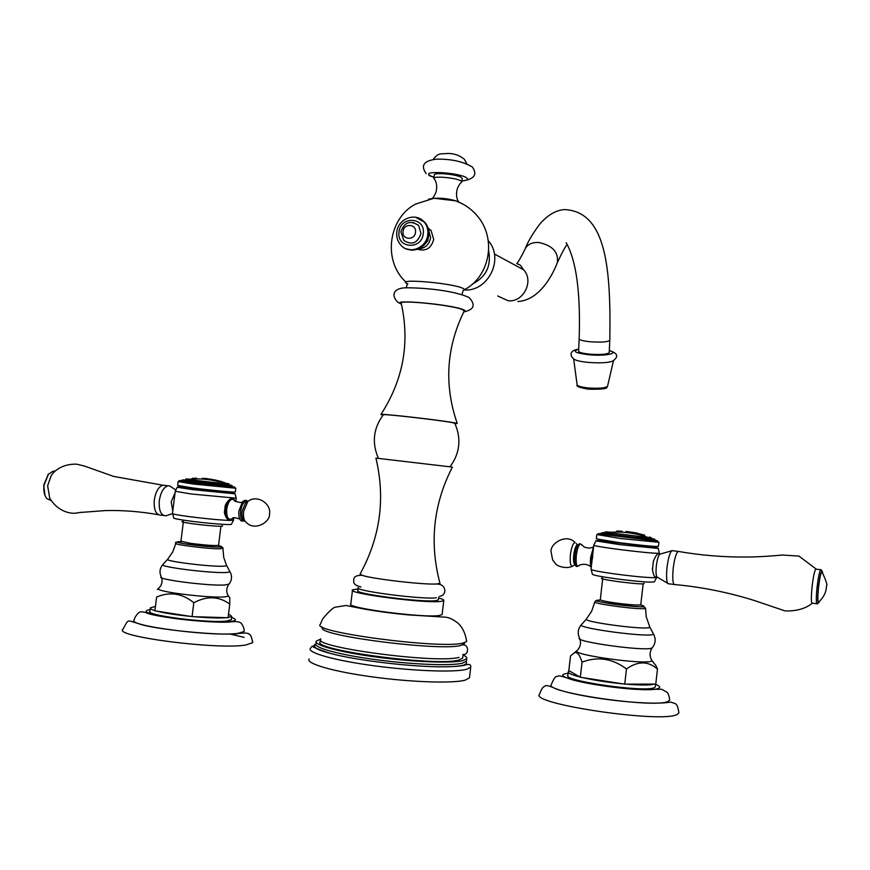 <?xml version="1.0" encoding="UTF-8"?>
<svg xmlns="http://www.w3.org/2000/svg" width="870" height="870" viewBox="0 0 870 870"><rect width="100%" height="100%" fill="white"/><g stroke="black" fill="none" stroke-linecap="round" stroke-linejoin="round"><path stroke-width="1.3" d="M609.315 350.556C617.83 353.166 618.94 356.7 612.654 361.137C608.043 362.855 599.843 363.269 588.087 362.377C580.638 361.626 575.94 360.55 574.015 359.147C569.752 355.971 569.111 350.327 578.702 349.174M525.132 248.907C527.698 242.023 532.571 233.769 539.726 224.166C547.665 214.955 556.006 210.094 564.75 209.572C606.52 211.856 610.968 268.895 609.816 340.322L609.207 352.622C607.216 354.384 600.724 354.895 589.729 354.166C582.465 353.405 578.757 352.372 578.615 351.056L579.159 338.778C579.311 340.039 583.02 341.029 590.306 341.769C601.322 342.486 607.825 342.008 609.816 340.322L609.826 340.148M488.69 250.886C491.419 266.057 485.96 277.128 472.323 284.099M462.285 203.754L455.565 200.807L433.989 198.273L428.54 199.165M457.207 423.451C443.95 384.855 446.288 347.38 464.221 311.025L462.492 309.633C452.074 304.848 394.501 299.236 401.309 303.63C409.998 343.117 403.191 380.07 380.908 414.49C379.875 413.217 443.852 420.547 455.369 423.016L457.207 423.451L455.021 423.723M383.039 415.131L380.908 414.49M454.89 423.451L453.107 422.776C442.362 420.471 383.061 413.663 383.333 414.762C373.306 428.334 371.675 442.873 378.439 458.392M436.174 584.009C422.809 584.814 371.327 578.768 362.148 575.309L360.104 574.048C380.277 537.149 385.551 498.499 375.905 458.109L452.4 467.092C433.358 504.121 429.225 542.902 440.002 583.444L436.174 584.009L438.186 584.096C446.614 584.977 446.843 595.493 439.72 596.233M439.807 582.726L440.002 583.444M438.697 597.103L438.36 599.93L435.979 600.626C422.689 602.736 352.296 593.557 357.962 590.491L358.31 587.663C352.654 590.654 423.037 599.811 436.316 597.777M358.157 588.914L352.524 589.871C345.988 593.351 426.202 603.802 441.112 601.366L443.776 600.594C444.233 599.919 442.504 599.06 438.589 597.994M443.776 600.594L442.123 614.568L439.448 615.46C424.473 618.331 344.248 607.771 350.827 603.845L352.524 589.871M320.356 624.356C309.655 631.848 440.122 649.194 462.764 643.137L466.646 641.538C464.71 628.042 457.914 623.105 457.392 622.724C452.944 619.32 448.953 617.472 445.407 617.178L408.106 614.872C392.479 613.393 378.254 611.523 365.433 609.272L346.086 605.487L335.352 607.173C333.079 607.554 328.795 611.534 322.498 619.103L320.356 624.356M466.537 640.255L466.646 641.538M322.183 626.9L322.172 628.379C323.292 636.535 440.318 651.108 460.469 645.54L464.33 643.876L464.46 642.723M462.731 657.415L462.633 658.231L458.762 660.069C436.403 666.801 309.154 649.596 320.41 641.527L320.736 638.852C309.492 646.791 436.74 663.962 459.077 657.372M320.573 639.189L316.288 641.081C313.178 644.931 338.898 652.043 375.633 656.97C412.304 661.929 451.171 663.473 462.677 660.678L466.712 658.753C467.277 657.655 466.07 656.415 463.09 655.001M315.788 644.007C310.949 646.258 315.647 649.357 329.893 653.283C303.782 644.344 316.136 646.682 312.123 646.182L310.362 648.367C306.99 652.663 334.385 660.428 373.643 665.724C412.837 671.042 454.314 672.543 466.472 669.356L470.713 667.203L469.463 677.839L465.2 680.133C453.02 683.57 411.499 682.254 372.306 676.893C333.036 671.564 305.664 663.538 309.067 659.003M432.727 198.425C440.655 197.697 448.931 198.675 457.544 201.351M432.02 198.523C432.988 198.186 434.347 195.989 436.098 191.933C437.208 186.593 436.686 182.385 434.543 179.296L433.902 178.546C432.564 175.62 456.641 177.774 461.013 180.982L461.785 181.83L462.198 178.339L461.426 177.48C457.054 174.239 432.988 172.097 434.326 175.066L433.902 178.546M458.544 201.655C456.304 198.338 455.923 193.912 457.392 188.388C459.077 184.886 460.415 182.907 461.404 182.45L461.785 181.83M417.774 249.298C425.941 251.571 431.248 248.276 433.706 239.435L431.063 230.496L428.388 229.104M428.138 228.19L431.063 230.496M412.978 222.383L418.601 225.406L420.993 233.519C417.535 243.23 411.804 245.536 403.81 240.414L400.896 231.844M403.06 231.463C403.767 222.959 416.795 223.84 415.479 232.333C414.751 240.87 401.722 239.924 403.06 231.463M207.136 478.62L205.396 478.467M205.244 478.511L202.155 478.348M207.288 478.772L215.499 480.142L209.692 478.989M219.196 481.828L215.782 480.36L222.176 481.795L217.293 480.468L224.862 482.752L221.393 482.437M196.707 478.163L192.226 478.348M217.739 480.61L225.025 482.959M215.162 480.599L216.652 480.621M216.641 480.729L223.014 482.295M216.119 480.164L209.061 479.011M229.952 485.166L196.054 482.056L183.885 480.186M184.473 480.055L183.896 480.088M184.516 479.935C182.058 479.816 181.7 479.925 183.429 480.283L229.756 485.58C232.888 485.754 232.932 485.569 229.887 485.036M182.287 480.534L179.459 480.577L180.623 480.903L193.858 482.828L232.159 486.798L229.756 485.58M235.074 487.831L234.324 486.863L232.159 486.798M235.368 488.2L193.107 484.014L178.132 481.599M178.122 481.675L177.654 485.416L192.618 487.918C210.214 490.201 234.726 492.529 235.324 491.996L235.803 488.157M233.671 492.453L193.216 488.777L179.111 486.569L177.48 487.276L192.368 489.614L234.237 493.736L232.888 492.703M178.078 487.015L177.48 487.276M236.075 497.944L235.096 493.692L234.237 493.736M236.118 498.184L191.052 493.975L175.196 491.256L177.273 487.135M233.508 520.053L230.126 520.445C227.516 520.14 225.602 517.487 224.384 512.484L224.656 510.288L224.83 514.453M232.823 518.248L230.126 520.445C219.795 520.075 205.831 518.759 188.246 516.508C177.241 514.996 171.988 513.963 172.477 513.409L175.24 491.376M224.656 510.288L225.265 505.383C227.331 501.185 229.658 498.804 232.225 498.238L235.117 500.805M230.68 520.39L228.995 520.162L230.05 519.738M224.993 507.58L226.124 503.599M233.117 498.967L232.192 498.238M247.363 501.642C244.198 500.783 241.947 503.893 240.588 510.973C240.163 517.78 241.545 521.043 244.72 520.771M231.398 524.251L231.387 524.273C231.583 525.317 206.516 523.348 188.518 520.869C177.708 519.357 172.782 518.346 173.717 517.824L172.662 513.735M183.255 521.424C179.959 521.619 183.015 522.381 192.39 523.718C206.94 525.741 226.472 527.057 221.991 525.752M183.32 522.217L180.949 541.173L190.671 543.348C205.429 545.218 214.727 545.871 218.566 545.327L220.926 526.274M188.703 543.065L188.703 543.119C187.213 543.696 204.428 545.827 209.322 545.675L210.616 545.381M228.995 596.744L229.767 597.712L229.767 604.074C218.925 596.178 206.94 595.732 193.814 602.736C182.243 593.329 169.846 591.426 156.611 597.037L154.882 610.838L156.611 597.037M226.428 617.689L193.792 616.689C208.137 617.928 219.022 618.255 226.428 617.689L228.081 617.733L229.767 604.074M228.538 614.024L231.725 616.384L228.114 617.504M231.725 616.384L231.311 619.744L226.831 620.995C209.072 623.518 143.767 615.155 149.955 611.175L150.303 608.434M154.969 606.597L150.379 607.804C149.738 608.576 151.239 609.511 154.882 610.62M154.882 610.838L156.6 611.099C164.658 613.143 175.903 614.894 190.334 616.362L193.792 616.689M192.085 616.634L193.814 602.736M156.6 611.099L190.334 616.362M134.284 619.984C125.584 625.704 214.705 637.155 238.271 633.295L244.133 631.479C244.274 629.01 243.524 626.607 241.882 624.258C240.74 621.941 237.271 621.126 231.453 621.8C214.509 624.029 152.261 616.819 145.834 612.556C141.788 611.414 139.189 611.654 138.058 613.296C135.6 616.08 134.339 618.309 134.284 619.984M208.006 621.626L208.963 621.756M244.198 630.576L244.133 631.479M229.506 633.893L244.133 637.351M252.713 641.549L252.659 642.702L245.884 644.975C218.392 650.053 112.415 636.394 122.964 629.217C128.956 618.385 126.639 620.321 137.982 623.431C151.162 629.195 222.405 636.34 238.924 633.447C245.481 632.784 248.831 633.055 248.95 634.263C250.429 634.034 251.669 636.84 252.659 642.702M172.76 511.19L171.216 501.859L175.066 492.746M172.119 487.548L169.476 485.819L167.953 485.808C163.614 487.265 160.732 492.159 159.33 500.511C158.688 510.505 160.896 515.616 165.952 515.823L172.467 513.626M160.809 515.17C155.828 514.79 153.664 509.679 154.316 499.848C155.686 491.659 158.514 486.776 162.799 485.199L165.376 485.471M162.799 485.199L113.709 476.445L84.379 466.037L76.625 464.145C60.726 463.732 52.831 472.53 51.047 476.042L47.632 485.764L49.688 498.021C58.562 512.908 72.243 513.8 76.071 513.104L81.465 512.256M55.191 471.148L53.331 471.072L48.459 474.172L43.989 485.286C43.37 491.202 44.359 495.65 46.958 498.651L50.982 500.413M45.012 495.519L43.696 485.199L48.285 474.378M633.404 532.81L635.35 532.755M642.723 534.702L635.872 532.929M638.819 533.68L642.941 534.767M640.146 534.115L638.634 533.962M635.209 532.734L626.215 531.45M635.818 532.853L637.993 533.419M637.84 533.44L644.735 535.18M616.602 531.168L619.56 531.059M626.204 531.45L633.153 532.418M622.159 531.244L620.299 531.244M633.175 532.418L626.008 531.483M652.565 538.9L622.202 536.17L603.584 533.038M652.337 539.4L654.958 540.738L600.104 534.104L603.03 533.43L652.337 539.4C655.654 539.574 655.708 539.356 652.5 538.747M603.03 533.43C600.583 532.929 600.789 532.755 603.649 532.897M654.958 540.738L657.372 540.792L653.218 539.672M600.104 534.104L598.332 533.647L602.312 533.593M657.372 540.792L658.525 542.271L620.538 538.508L597.125 534.604M596.787 534.745L596.32 538.856L620.049 542.782C642.016 545.49 654.816 546.697 658.438 546.404L658.449 546.338M596.428 540.955L619.81 544.642L657.372 548.361L655.882 547.208L597.32 540.553M657.372 548.361L658.242 548.296L656.382 547.589M652.5 570.133L653.305 561.531C655.11 556.898 656.807 554.19 658.394 553.407L658.753 553.309C652.489 553.287 639.189 552.004 618.864 549.459C603.04 547.361 594.678 545.947 593.775 545.218L593.786 545.185M652.641 567.316L652.424 569.295C653.326 574.7 654.512 577.473 655.991 577.626L656.73 577.299M593.797 545.262L591.024 569.274C591.372 570.22 599.702 571.829 616.036 574.102C636.372 576.723 649.694 577.897 655.991 577.626L655.36 577.397M659.297 554.005L658.753 553.309L659.351 553.005M592.383 558.921L592.72 555.995M574.776 560.987L574.983 555.125C574.7 570.285 576.647 565.989 578.92 565.739C576.571 567.273 575.701 563.803 576.332 555.31C577.397 548.013 578.876 544.25 580.779 544.011L584.379 547.078C588.359 548.448 591.448 548.317 593.634 546.686M575.603 551.319L574.983 555.103C576.114 546.61 578.061 542.913 580.779 544.011L581.693 545.131M656.709 577.419L654.436 581.78C651.434 582.682 638.591 581.682 615.916 578.8C599.908 576.549 592.057 574.983 592.35 574.08L591.187 569.567M602.551 578.05C598.962 578.43 604.041 579.616 617.787 581.595C636.873 583.966 645.594 584.499 643.952 583.204M602.66 578.985L600.3 599.626C600.518 600.409 605.661 601.529 615.721 602.997C629.978 604.857 638.33 605.433 640.777 604.726L643.147 583.944M608.587 601.888C607.749 602.769 629.401 605.618 631.881 604.954L632.175 604.835M651.695 660.145L656.121 665.963L657.47 669.139C648.27 660.917 637.938 660.852 626.476 668.943C612.469 658.449 597.668 656.187 582.052 662.146C579.692 654.588 577.093 651.5 574.243 652.859L570.513 655.915L568.828 670.585L580.312 677.23L582.052 662.146M654.36 684.081L626.215 684.157C640.701 685.321 650.086 685.299 654.36 684.081L655.773 684.07L657.47 669.139M655.643 684.081L655.327 686.854L654.36 687.626C645.681 692.803 562.118 680.818 567.871 675.316L568.295 671.651C567.795 673.032 571.623 674.783 579.768 676.914M569.35 670.89L568.295 671.651M580.312 677.23L582.367 677.556C594.025 680.231 607.456 682.319 622.648 683.842L626.215 684.157M624.736 684.168L626.476 668.943M582.367 677.556L622.648 683.842M551.352 684.505C543.097 692.379 657.133 708.887 668.236 701.264L669.443 700.187C670.172 700.731 668.704 693.423 667.083 692.313L661.7 689.268L635.829 689.355C614.59 688.05 587.315 683.874 572.699 679.894C560.117 675.686 559.606 675.348 556.996 676.458C555.56 676.055 553.69 678.741 551.352 684.505M639.352 689.41L640.222 689.573M678.894 712.878L677.556 714.183C664.93 723.883 529.351 704.069 539.487 694.249C541.531 688.92 543.239 686.343 544.631 686.506C545.153 684.81 548.785 685.506 555.517 688.594C577.908 697.457 648.096 706.233 670.737 702.068C675.566 704.135 677.23 701.927 678.894 712.878M657.807 553.809L659.645 554.223C658.231 555.886 657.122 559.78 656.339 565.881C655.675 573.189 656.089 577.006 657.579 577.332L667.594 583.259M653.076 563.521L653.566 560.748M668.693 583.911C666.616 583.498 666.061 578.039 667.018 567.534C668.138 558.757 669.693 553.179 671.673 550.808L672.988 550.743M671.934 550.612L678.078 551.395C676.044 553.374 674.424 559.018 673.206 568.349C672.227 579.42 672.847 584.847 675.076 584.618M678.078 551.395L679.144 551.569M816.778 603.769L812.46 603.182C811.112 603.541 810.981 598.049 812.069 586.674C813.211 577.082 814.44 571.22 815.745 569.1L816.364 569.176M817.398 603.845C816.071 604.215 815.962 598.712 817.05 587.337C818.202 577.734 819.409 571.862 820.693 569.741L821.476 570.307M822.715 572.764L821.998 570.959C820.791 572.373 819.605 577.876 818.442 587.457C817.387 598.701 817.55 603.726 818.931 602.529L819.388 601.475M821.932 571.655C826.217 580.964 827.74 585.64 826.5 585.695L826.369 587.652C825.934 592.742 823.477 597.451 819.018 601.801C817.669 603.051 817.506 598.255 818.529 587.435C819.649 578.202 820.78 572.938 821.932 571.655L822.454 572.384M609.304 350.653C619.951 353.372 605.248 356.385 588.74 354.732C575.233 353.035 571.884 351.219 578.691 349.283M573.645 358.918L577.093 384.573C577.332 386.019 581.019 387.139 588.163 387.944C598.984 388.705 605.455 388.118 607.564 386.182L613.448 360.8M513.311 264.219L523.62 269.798L520.238 265.067L516.758 263.61C518.346 261.957 521.097 257.15 525.001 249.201C527.296 244.481 531.864 242.241 538.704 242.48C552.58 245.449 558.779 252.213 557.289 262.773C562.161 252.3 565.478 246.199 567.24 244.481M494.388 254.007L523.62 269.798C534.332 280.988 523.338 302.76 508.047 300.726L497.738 295.963M461.937 294.451L463.231 290.373C464.95 289.906 464.808 289.221 462.807 288.296C451.497 282.761 392.49 278.063 407.878 283.87M401.429 304.152C387.792 298.682 451.508 304.337 463.416 309.709C465.657 310.655 465.798 311.34 463.84 311.764M316.158 642.18L315.984 643.582C312.874 647.487 338.582 654.653 375.318 659.59C411.988 664.56 450.867 666.061 462.372 663.212L466.418 661.254L466.712 658.753M315.984 643.582L314.603 645.855C314.287 648.063 319.388 650.532 329.893 653.283C355.797 660.461 414.142 667.312 444.82 666.79C453.477 666.692 459.784 666.181 463.721 665.235M314.059 646.475L313.363 646.682M434.054 177.306L430.161 175.664C420.449 170.259 459.164 172.467 466.505 177.774C468.745 179.437 467.212 180.471 461.894 180.862M428.486 229.528L430.606 237.858C429.247 244.503 425.397 248.135 419.046 248.766M423.549 245.655L427.746 240.859L428.758 235.03M418.59 225.384L418.59 225.384C410.216 220.045 404.322 222.165 400.907 231.746M419.862 218.664L424.875 222.372C427.801 225.895 429.03 230.071 428.529 234.911C424.973 247.558 417.393 252.148 405.801 248.7M396.796 232.181C396.296 237.314 397.731 241.708 401.081 245.362C409.237 254.943 426.735 247.917 427.79 234.541C428.29 229.691 427.061 225.504 424.136 221.98L415.49 217.217M399.025 231.975C400.396 215.423 425.8 217.098 423.255 233.671C421.809 250.332 396.405 248.45 399.025 231.975M190.051 479.196L188.496 479.076C185.288 478.881 184.94 479 187.42 479.446L226.624 483.905C230.409 484.122 229.756 483.85 224.667 483.089M222.524 482.274L215.499 480.142M228.951 500.054L225.482 509.026C225.015 516.073 226.428 519.651 229.724 519.771L231.637 519.14M232.888 498.869L231.039 498.63M235.368 501.272L233.976 499.521C230.593 498.434 228.157 501.653 226.7 509.167C226.439 517.846 228.418 520.902 232.671 518.335C232.605 517.237 234.976 517.476 239.772 519.02M244.938 521.141L241.153 520.891C239.217 519.129 238.489 515.758 238.967 510.788L242.491 501.816L243.513 500.968M244.655 520.651L244.416 520.401C242.393 519.118 241.61 516.03 242.045 511.147L245.655 502.697L246.743 502.023M245.655 502.697L247.939 501.283L243.611 511.44C243.078 517.313 244.024 521.021 246.438 522.555C254.616 531.32 270.146 522.294 269.526 514.083C271.56 503.73 257.27 494.258 247.939 501.283L249.059 500.609M181.515 541.64L180.503 541.629C165.539 541.608 206.56 547.382 218.979 547.034C222.644 546.925 222.296 546.404 217.924 545.49M226.363 564.967L223.72 557.387L222.927 548.47C223.383 547.513 222.165 547.056 219.283 547.11C208.289 546.795 196.283 545.62 183.276 543.587C176.958 541.901 174.478 541.803 175.86 543.293C172.738 544.555 209.953 549.166 220.284 548.785L222.872 548.165M229.56 570.981L226.766 565.761L223.623 566.196C211.008 566.979 165.05 561.324 167.616 559.312L172.804 551.808L175.86 543.293M167.725 559.182L162.788 564.641C159.732 567.044 212.226 573.515 226.526 572.482L230.082 571.949C232.301 576.212 231.953 580.257 229.027 584.074L225.178 584.944C209.975 586.304 154.653 579.213 161.276 576.777C159.199 572.395 159.71 568.349 162.788 564.641L162.929 564.489M158.775 588.207L158.286 588.62C155.36 591.676 209.942 598.429 224.841 596.842L228.516 596.135L227.722 594.765M150.162 609.522C141.06 611.316 147.791 614.1 170.346 617.863C191.672 621.104 219.795 622.8 230.354 621.55C236.564 620.756 236.977 619.407 231.583 617.493M603.497 533.364C603.04 532.331 604.346 532.059 607.434 532.549L605.672 531.874L611.186 532.244M649.466 537.007L650.988 537.616L648.161 537.475L651.521 537.954L652.641 539.259M607.434 532.549L648.161 537.475C634.882 532.81 621.311 531.168 607.434 532.549M632.729 532.407L631.065 532.135M591.557 564.793L591.72 557.355L593.275 549.851M591.252 567.381C590.36 565.467 590.164 562.074 590.665 557.192L593.612 546.817M577.887 544.935L577.582 544.827C575.907 545.305 574.624 548.665 573.732 554.908C573.178 561.313 573.732 564.576 575.375 564.706M575.19 564.75L573.058 565.902C570.633 567.12 569.752 563.347 570.415 554.571C571.503 547.067 573.047 543.032 575.059 542.467C566.163 533.049 550.014 543.783 551.047 551.602L552.613 559.932L555.789 564.032C556.474 565.576 565.576 569.404 572.177 566.381M576.092 543.424L577.723 545.185M600.648 600.017L597.614 600.148C588.74 601.17 637.688 608.054 643.354 606.564C644.67 606.27 643.669 605.716 640.353 604.911M594.884 601.866C592.176 603.693 639.787 610.022 644.953 608.5L645.54 608.25L644.148 606.879C646.356 607.108 626.911 606.531 608.489 603.399C591.393 600.246 596.885 600.267 594.884 601.866L591.709 611.11L586.271 619.222C584.531 622.104 643.126 629.902 649.314 627.585L649.912 627.346L646.203 616.689L645.54 608.25M649.488 626.509L653.577 634.219L652.902 634.513C645.953 637.329 579.029 628.368 581.182 624.954C577.897 628.912 577.354 633.284 579.572 638.069C572.982 641.473 644.018 651.467 651.586 648.139L652.446 647.476C655.621 643.354 656.002 638.939 653.577 634.219L653.033 633.208M586.587 618.864L581.573 624.519M577.43 650.216L576.614 650.988C574.668 655.295 644.213 664.778 651.445 661.156L652.119 660.808L651.249 659.308M568.11 673.173L565.304 673.75C545.37 678.469 647.302 694.554 658.568 688.279C660.656 687.3 659.667 685.984 655.621 684.331M588.555 389.194C611.654 389.64 605.868 387.019 607.564 386.182M577.158 384.953C575.82 386.28 579.594 387.694 588.457 389.184M557.289 262.773C552.722 274.648 539.791 300.15 517.878 301.531M464.232 289.949C488.005 291.961 504.567 258.901 488.309 240.718M464.406 289.732C489.897 276.529 497.444 237.749 476.281 214.749C470.529 208.343 463.634 203.7 455.565 200.807M406.007 282.152C382.115 260.467 388.814 217.739 415.653 204.058L433.989 198.273M406.181 287.752L407.356 284.012M398.688 302.901C391.315 296.942 392.076 288.492 404.854 287.829C422.602 287.546 454.303 290.439 469.169 297.594C475.879 304.946 474.085 309.72 463.764 311.906M449.997 466.809C459.969 453.248 461.557 438.697 454.749 423.157M362.148 575.309C356.015 575.179 353.231 576.973 353.807 580.703C353.1 583.553 355.493 585.64 360.996 586.989M462.938 654.436C468.756 655.665 469.506 644.355 462.796 644.898M462.633 658.231L462.949 655.567M466.418 661.254L466.45 663.701L463.558 665.191C459.719 666.159 453.477 666.692 444.82 666.79C453.477 666.692 459.893 666.202 464.058 665.332C469.017 663.756 471.235 664.375 470.713 667.203M428.953 175.468L434.032 177.426M461.883 181.003C474.27 179.307 477.75 174.631 472.323 166.996C462.981 161.472 450.997 158.873 436.359 159.177C423.799 160.7 420.395 165.528 426.159 173.641M466.82 163.745L464.341 159.253C459.458 155.295 453.89 153.359 447.637 153.457C440.329 154.294 438.676 152.272 433.249 159.406M410.847 250.158C420.601 250.168 426.572 245.144 428.758 235.096C429.236 230.213 427.942 225.972 424.875 222.372L424.136 221.98C415.729 211.812 397.862 218.696 396.807 232.116M566.163 242.686C576.332 260.608 580.671 292.635 579.159 338.778M218.185 481.512C208.147 479.011 197.892 478.315 187.42 479.446L184.418 480.338M222.318 482.654L230.028 485.482M183.429 480.283L180.623 480.903M179.459 480.577L178.078 481.643M236.216 498.151L235.792 501.577M233.78 517.867L233.486 520.249M231.137 498.586L233.976 499.521C232.475 501.707 243.73 503.447 242.491 501.816C244.535 500.011 246.286 499.869 247.754 501.403M233.541 520.206L231.387 524.273M157.318 589.381L158.286 588.62C161.646 585.64 162.766 582.019 161.646 577.756M228.897 584.238C226.156 588.24 226.026 592.209 228.516 596.135L229.767 597.712M175.816 489.962L169.476 485.819M160.972 515.149L163.506 515.486M167.953 485.808L162.973 485.166M158.318 514.714C140.342 511.506 122.637 510.135 105.216 510.592L81.225 512.397M48.459 474.172L47.839 474.879M53.331 471.072L55.038 471.29M596.874 534.8L598.332 533.647M658.916 542.195L658.438 546.404M593.775 545.218L595.983 540.716M658.242 548.296L659.395 553.222M659.373 554.016L659.471 553.179M578.92 565.739C578.213 565.141 586.25 562.248 591.067 567.012M574.243 652.859L576.614 650.988C580.127 647.769 581.236 643.8 579.964 639.08M652.098 647.922C649.411 652.261 649.411 656.556 652.119 660.808L656.121 665.963M654.838 576.854L656.991 577.136M659.645 554.223L671.673 550.808M674.022 584.477L668.943 583.792M815.995 568.926L798.964 556.115L782.347 555.016C778.008 555.549 759.238 556.996 747.286 557.028C723.818 557.235 700.763 555.354 678.1 551.384M675.098 584.596C701.242 586.978 727.342 592.176 753.398 600.202L785.153 610.936C796.474 611.229 805.457 608.706 812.101 603.367M818.376 602.953L817.593 603.552M820.889 569.578L821.998 570.959M820.693 569.741L815.745 569.1"/></g></svg>
